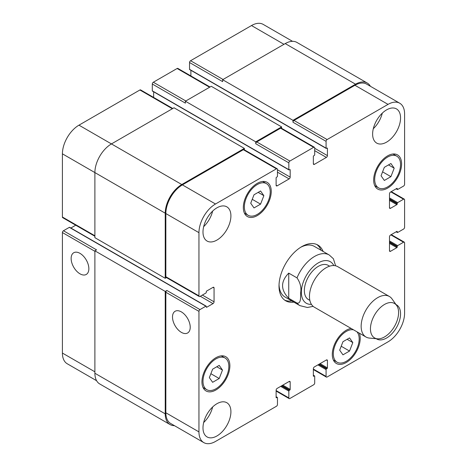 <?xml version="1.0" encoding="UTF-8"?>
<svg xmlns="http://www.w3.org/2000/svg" width="467" height="467" viewBox="0 0 467 467"><rect width="100%" height="100%" fill="white"/><g stroke="black" fill="none" stroke-linecap="round" stroke-linejoin="round"><path stroke-width="0.7" d="M288.734 273.113L297.012 277.888C300.263 282.646 301.489 287.549 300.684 292.593C300.427 296.638 301.326 303.982 297.012 303.06L288.734 298.279L288.734 273.113C280.527 281.502 280.527 289.89 288.734 298.279M335.61 265.805L333.397 258.741L329.223 254.982A29.258 16.894 120 0 0 314.595 256.43A29.258 16.894 120 0 0 297.012 277.888M316.795 244.504A32.182 18.581 -60 0 1 321.033 250.254M291.776 300.929A32.182 18.581 -60 0 1 284.677 300.129M293.848 302.126A32.182 18.581 -60 0 1 285.681 300.789A32.182 18.581 -60 0 1 280.743 274.999A32.182 18.581 -60 0 1 301.77 246.64A32.182 18.581 -60 0 1 317.864 245.047A32.182 18.581 -60 0 1 323.1 251.45M300.713 247.276A29.258 16.894 -60 0 1 314.332 246.383L329.223 254.982M297.012 303.06A29.258 16.894 120 0 0 299.966 305.657L285.074 297.059A29.258 16.894 -60 0 1 279.038 284.817M329.614 266.184L328.196 265.367A19.748 11.401 120 0 0 318.319 266.348A19.748 11.401 120 0 0 305.418 283.749A19.748 11.401 120 0 0 308.448 299.575L309.866 300.392M396.693 305.523L392.023 298.903A23.408 13.514 120 0 0 389.402 296.487L337.723 266.645A23.408 13.514 120 0 0 326.019 267.807A23.408 13.514 120 0 0 310.73 288.431A23.408 13.514 120 0 0 314.314 307.187L366 337.022A23.408 13.514 120 0 0 369.403 338.079L377.47 338.82A19.894 11.488 120 0 0 394.469 326.433A19.894 11.488 120 0 0 396.693 305.523A19.894 11.488 120 0 0 384.522 304.449A19.894 11.488 120 0 0 370.938 324.32A19.894 11.488 120 0 0 377.47 338.82M389.402 296.487A23.408 13.514 120 0 0 377.704 297.642A23.408 13.514 120 0 0 362.41 318.266A23.408 13.514 120 0 0 366 337.022M79.997 273.831A12.533 7.233 60 0 1 71.807 262.787A12.533 7.233 60 0 1 73.728 252.746A12.533 7.233 60 0 1 86.261 259.979A12.533 7.233 60 0 1 86.261 274.45A12.533 7.233 60 0 1 79.997 273.831M181.365 332.358A12.533 7.233 60 0 1 173.181 321.314A12.533 7.233 60 0 1 175.102 311.273A12.533 7.233 60 0 1 187.629 318.506A12.533 7.233 60 0 1 187.629 332.977A12.533 7.233 60 0 1 181.365 332.358M206.175 306.148A0.584 0.339 120 0 0 205.883 306.177L199.987 309.586A1.465 0.846 120 0 0 198.954 311.372L198.954 431.893A23.408 13.514 120 0 0 203.799 442.605A23.408 13.514 120 0 0 215.503 441.449L276.429 406.272A1.465 0.846 120 0 0 277.462 404.48L277.462 397.674A0.584 0.339 120 0 0 277.048 397.435L276.528 397.732A0.584 0.339 -60 0 1 276.12 397.493L276.12 390.208A1.465 0.846 -60 0 1 277.153 388.416L289.149 381.486A1.465 0.846 -60 0 1 289.884 381.416A1.465 0.846 -60 0 1 290.182 382.088L290.182 389.373A0.584 0.339 -60 0 1 289.773 390.091L289.254 390.389A0.584 0.339 120 0 0 288.839 391.101L288.839 397.913A1.465 0.846 120 0 0 289.143 398.584A1.465 0.846 120 0 0 289.873 398.509L313.666 384.773A1.465 0.846 120 0 0 314.7 382.981L314.7 376.174A0.584 0.339 120 0 0 314.285 375.935L313.771 376.233A0.584 0.339 -60 0 1 313.357 375.993L313.357 368.708A1.465 0.846 -60 0 1 314.39 366.916L326.386 359.987A1.465 0.846 -60 0 1 327.122 359.917A1.465 0.846 -60 0 1 327.425 360.588L327.425 367.873A0.584 0.339 -60 0 1 327.011 368.591L326.491 368.889A0.584 0.339 120 0 0 326.077 369.607L326.077 376.414A1.465 0.846 120 0 0 326.38 377.085A1.465 0.846 120 0 0 327.11 377.009L388.036 341.832A23.408 13.514 120 0 0 404.591 313.17L404.591 242.817A1.465 0.846 120 0 0 404.288 242.145A1.465 0.846 120 0 0 403.552 242.221L397.656 245.624A0.584 0.339 120 0 0 397.248 246.343L397.248 246.938A0.584 0.339 -60 0 1 396.833 247.656L390.523 251.299A1.465 0.846 -60 0 1 389.787 251.369A1.465 0.846 -60 0 1 389.49 250.697L389.49 236.845A1.465 0.846 -60 0 1 390.523 235.053L396.833 231.41A0.584 0.339 -60 0 1 397.248 231.65L397.248 232.245A0.584 0.339 120 0 0 397.656 232.484L403.552 229.081A1.465 0.846 120 0 0 404.591 227.289L404.591 199.818A1.465 0.846 120 0 0 404.288 199.146A1.465 0.846 120 0 0 403.552 199.222L397.656 202.625A0.584 0.339 120 0 0 397.248 203.343L397.248 203.939A0.584 0.339 -60 0 1 396.833 204.657L390.523 208.3A1.465 0.846 -60 0 1 389.787 208.37A1.465 0.846 -60 0 1 389.49 207.698L389.49 193.846A1.465 0.846 -60 0 1 390.523 192.054L396.833 188.411A0.584 0.339 -60 0 1 397.248 188.65L397.248 189.246A0.584 0.339 120 0 0 397.656 189.485L403.552 186.082A1.465 0.846 120 0 0 404.591 184.29L404.591 113.936A23.408 13.514 120 0 0 399.74 103.225A23.408 13.514 120 0 0 388.036 104.38L327.11 139.557A1.465 0.846 120 0 0 326.077 141.349L326.077 148.156A0.584 0.339 120 0 0 326.491 148.395L327.011 148.097A0.584 0.339 -60 0 1 327.425 148.337L327.425 155.622A1.465 0.846 -60 0 1 326.386 157.414L314.39 164.343A1.465 0.846 -60 0 1 313.661 164.413A1.465 0.846 -60 0 1 313.357 163.748L313.357 156.457A0.584 0.339 -60 0 1 313.771 155.745L314.285 155.441A0.584 0.339 120 0 0 314.7 154.729L314.7 147.916A1.465 0.846 120 0 0 314.396 147.251A1.465 0.846 120 0 0 313.666 147.321L289.873 161.057A1.465 0.846 120 0 0 288.839 162.849L288.839 169.655A0.584 0.339 120 0 0 289.254 169.895L289.773 169.597A0.584 0.339 -60 0 1 290.182 169.836L290.182 177.121A1.465 0.846 -60 0 1 289.149 178.914L277.153 185.843A1.465 0.846 -60 0 1 276.417 185.913A1.465 0.846 -60 0 1 276.12 185.247L276.12 177.956A0.584 0.339 -60 0 1 276.528 177.244L277.048 176.94A0.584 0.339 120 0 0 277.462 176.228L277.462 169.416A1.465 0.846 120 0 0 277.159 168.75A1.465 0.846 120 0 0 276.429 168.82L215.503 203.997A23.408 13.514 120 0 0 198.954 232.665L198.954 295.85A1.465 0.846 120 0 0 199.251 296.516A1.465 0.846 120 0 0 199.987 296.446L205.883 293.043A0.584 0.339 120 0 0 206.297 292.324L206.297 291.729A0.584 0.339 -60 0 1 206.712 291.011L213.016 287.368A1.465 0.846 -60 0 1 213.752 287.293A1.465 0.846 -60 0 1 214.055 287.964L214.055 301.822A1.465 0.846 -60 0 1 213.016 303.614L206.712 307.257A0.584 0.339 -60 0 1 206.297 307.017L206.297 306.416A0.584 0.339 120 0 0 206.175 306.148L69.636 227.318A0.584 0.339 120 0 0 69.344 227.347L63.448 230.751A1.465 0.846 120 0 0 62.409 232.543L62.409 353.064A23.408 13.514 120 0 0 67.26 363.775L96.599 380.716M75.742 225.205L70.856 228.024M172.796 108.496L140.62 89.915A1.465 0.846 120 0 0 139.89 89.991L78.964 125.168A23.408 13.514 120 0 0 62.409 153.83L62.409 217.015A1.465 0.846 120 0 0 62.712 217.686L94.889 236.261M153.643 91.801L153.643 97.44M210.033 86.996L177.857 68.415A1.465 0.846 120 0 0 177.127 68.491L153.334 82.227A1.465 0.846 120 0 0 152.3 84.019L152.3 90.826A0.584 0.339 120 0 0 152.423 91.094L288.962 169.924M190.88 70.301L190.88 75.94M292.54 41.329L263.201 24.395A23.408 13.514 120 0 0 251.497 25.551L190.571 60.728A1.465 0.846 120 0 0 189.538 62.52L189.538 69.326A0.584 0.339 120 0 0 189.66 69.595L326.199 148.424M254.007 207.926L250.721 203.25L254.007 194.786L260.574 190.991L263.861 195.667L260.574 204.132L254.007 207.926M260.574 204.132L252.244 199.321M263.861 195.667L258.169 192.381M384.341 180.455L381.054 175.779L384.341 167.314L390.908 163.52L394.195 168.196L390.908 176.66L384.341 180.455M390.908 176.66L382.578 171.85M394.195 168.196L388.503 164.909M342.965 354.838L339.678 350.168L342.965 341.698L349.532 337.91L352.818 342.58L349.532 351.044L342.965 354.838M349.532 351.044L341.202 346.24M352.818 342.58L347.127 339.293M212.631 382.31L209.344 377.634L212.631 369.169L219.198 365.381L222.485 370.051L219.198 378.515L212.631 382.31M219.198 378.515L210.868 373.705M222.485 370.051L216.793 366.764M374.697 179.451A18.283 10.56 120 0 0 378.48 187.822A18.283 10.56 120 0 0 396.769 177.267A18.283 10.56 120 0 0 396.769 156.153A18.283 10.56 120 0 0 382.677 161.051A18.283 10.56 120 0 0 374.697 179.451M373.658 180.052A19.748 11.401 -60 0 1 382.28 160.175A19.748 11.401 -60 0 1 397.499 154.886A19.748 11.401 -60 0 1 397.499 177.688A19.748 11.401 -60 0 1 377.75 189.088A19.748 11.401 -60 0 1 373.658 180.052M244.364 206.922A18.283 10.56 120 0 0 248.146 215.293A18.283 10.56 120 0 0 266.435 204.739A18.283 10.56 120 0 0 266.435 183.624A18.283 10.56 120 0 0 252.343 188.522A18.283 10.56 120 0 0 244.364 206.922M243.325 207.517A19.748 11.401 -60 0 1 251.947 187.646A19.748 11.401 -60 0 1 267.165 182.358A19.748 11.401 -60 0 1 267.165 205.159A19.748 11.401 -60 0 1 247.417 216.56A19.748 11.401 -60 0 1 243.325 207.517M202.987 381.311A18.283 10.56 120 0 0 206.77 389.682A18.283 10.56 120 0 0 225.059 379.122A18.283 10.56 120 0 0 225.059 358.008A18.283 10.56 120 0 0 210.967 362.906A18.283 10.56 120 0 0 202.987 381.311M201.948 381.907A19.748 11.401 -60 0 1 210.57 362.03A19.748 11.401 -60 0 1 225.789 356.741A19.748 11.401 -60 0 1 225.789 379.543A19.748 11.401 -60 0 1 206.04 390.949A19.748 11.401 -60 0 1 201.948 381.907M353.548 329.836A18.283 10.56 120 0 0 340.215 336.654A18.283 10.56 120 0 0 333.321 353.84A18.283 10.56 120 0 0 337.104 362.211A18.283 10.56 120 0 0 354.506 353.099A18.283 10.56 120 0 0 356.922 331.786M359.327 333.175A19.748 11.401 -60 0 1 353.805 355.574A19.748 11.401 -60 0 1 336.374 363.478A19.748 11.401 -60 0 1 332.282 354.435A19.748 11.401 -60 0 1 351.143 328.447M372.625 134.064A19.748 11.401 -60 0 1 381.247 114.187A19.748 11.401 -60 0 1 396.465 108.899A19.748 11.401 -60 0 1 396.465 131.706A19.748 11.401 -60 0 1 376.717 143.106A19.748 11.401 -60 0 1 372.625 134.064M396.004 304.542A19.748 11.401 -60 0 1 396.465 304.788A19.748 11.401 -60 0 1 396.465 327.589A19.748 11.401 -60 0 1 376.717 338.989A19.748 11.401 -60 0 1 376.274 338.709M202.987 232.006A19.748 11.401 -60 0 1 211.604 212.129A19.748 11.401 -60 0 1 226.822 206.84A19.748 11.401 -60 0 1 226.822 229.641A19.748 11.401 -60 0 1 207.074 241.048A19.748 11.401 -60 0 1 202.987 232.006M202.987 427.889A19.748 11.401 -60 0 1 211.604 408.018A19.748 11.401 -60 0 1 226.822 402.723A19.748 11.401 -60 0 1 226.822 425.53A19.748 11.401 -60 0 1 207.074 436.931A19.748 11.401 -60 0 1 202.987 427.889M373.302 128.711A19.748 11.401 120 0 0 382.292 113.142M203.665 226.653A19.748 11.401 120 0 0 212.648 211.084M203.665 422.536A19.748 11.401 120 0 0 212.648 406.967M203.799 442.605L170.7 423.499A23.408 13.514 -60 0 1 165.849 412.781L165.849 292.266A1.465 0.846 -60 0 1 166.882 290.474L199.987 309.586M292.978 120.328L355.556 84.2A23.408 13.514 -60 0 1 367.26 83.038L296.924 42.427A23.408 13.514 120 0 0 285.22 43.589L222.636 79.717L292.978 120.328L292.978 122.237A1.465 0.846 -60 0 1 294.012 120.445L354.938 85.274A23.408 13.514 -60 0 1 366.642 84.113L399.74 103.225M255.741 141.828L281.601 126.896L211.259 86.29L185.399 101.216L255.741 141.828L255.741 143.737A1.465 0.846 -60 0 1 256.774 141.945L280.568 128.209A1.465 0.846 -60 0 1 281.297 128.139L314.396 147.251M199.251 296.516L166.153 277.404A1.465 0.846 -60 0 1 165.849 276.738L165.849 213.553A23.408 13.514 -60 0 1 182.399 184.885L243.325 149.709A1.465 0.846 -60 0 1 244.06 149.638L277.159 168.75M174.46 425.671A23.408 13.514 -60 0 1 170.076 424.573A23.408 13.514 -60 0 1 165.23 413.855L165.23 291.431L166.882 290.474M166.456 277.579L165.23 278.291L165.23 213.191A23.408 13.514 -60 0 1 181.78 184.529L244.364 148.395L244.364 149.814M281.601 126.896L281.601 128.314M367.26 83.038A23.408 13.514 -60 0 1 370.401 86.284M63.448 230.751L96.546 249.863L94.889 250.82L94.889 373.25A23.408 13.514 120 0 0 99.74 383.962L170.076 424.573M244.364 148.395L174.022 107.789L111.444 143.918A23.408 13.514 120 0 0 94.889 172.586L94.889 237.68L165.23 278.291M185.399 101.216L185.399 103.131L152.3 84.019M222.636 79.717L222.636 81.632L189.538 62.52M94.889 250.82L165.23 291.431M333.817 265.56A23.992 13.852 120 0 0 318.319 262.88A23.992 13.852 120 0 0 301.729 287.981A23.992 13.852 120 0 0 311.425 304.35M165.849 412.781L198.954 431.893M289.149 381.486L290.182 382.088M276.12 390.564L288.839 397.913M326.386 359.987L327.425 360.588M313.357 369.064L326.077 376.414M390.832 234.872L403.552 242.221M389.49 250.697L390.523 251.299M390.832 191.873L403.552 199.222M389.49 207.698L390.523 208.3M354.938 85.274L388.036 104.38M294.012 120.445L327.11 139.557M292.978 122.237L326.077 141.349M314.7 150.666L326.386 157.414M314.7 148.278L327.425 155.622M313.357 163.748L314.39 164.343M280.568 128.209L313.666 147.321M256.774 141.945L289.873 161.057M255.741 143.737L288.839 162.849M277.462 172.165L289.149 178.914M277.462 169.778L290.182 177.121M276.12 185.247L277.153 185.843M243.325 149.709L276.429 168.82M182.399 184.885L215.503 203.997M165.849 213.553L198.954 232.665M165.849 276.738L198.954 295.85M213.016 287.368L214.055 287.964M202.363 295.074L214.055 301.822M200.296 296.265L213.016 303.614M165.849 292.266L198.954 311.372M94.889 371.814L62.409 353.064M283.977 44.307L251.497 25.551M223.051 79.478L190.571 60.728M209.607 87.241L177.127 68.491M185.813 100.977L153.334 82.227M172.37 108.741L139.89 89.991M181.78 184.529L78.964 125.168M165.23 213.191L62.409 153.83M94.889 235.771L62.409 217.015M94.889 251.299L62.409 232.543M289.773 169.597L290.182 169.836M152.3 90.826L288.839 169.655M327.011 148.097L327.425 148.337M189.538 69.326L326.077 148.156M285.22 43.589L355.556 84.2M396.314 188.709L397.248 189.246M396.833 188.411L397.248 188.65M389.49 200.413L396.833 204.657M389.49 199.462L397.248 203.939M389.49 198.86L397.248 203.343M389.49 197.909L397.656 202.625M396.314 231.708L397.248 232.245M396.833 231.41L397.248 231.65M389.49 243.412L396.833 247.656M389.49 242.461L397.248 246.938M389.49 241.859L397.248 246.343M389.49 240.908L397.656 245.624M317.904 364.885L326.077 369.607M318.733 364.406L326.491 368.889M319.253 364.108L327.011 368.591M320.082 363.63L327.425 367.873M313.357 375.993L313.771 376.233M313.357 375.398L314.285 375.935M280.667 386.384L288.839 391.101M281.496 385.905L289.254 390.389M282.015 385.608L289.773 390.091M282.839 385.129L290.182 389.373M276.12 397.493L276.528 397.732M276.12 396.897L277.048 397.435M94.889 373.25L165.23 413.855M69.344 227.347L205.883 306.177M206.297 307.017L206.712 307.257M299.966 305.657L307.397 307.484L313.159 306.37M396.769 156.153L393.039 153.999M378.48 187.822L374.75 185.668M266.435 183.624L262.705 181.47M248.146 215.293L244.416 213.139M225.059 358.008L221.329 355.854M206.77 389.682L203.046 387.528M337.104 362.211L333.38 360.057M289.143 398.584L276.12 391.06M326.38 377.085L313.357 369.56M404.288 242.145L391.258 234.627M404.288 199.146L391.258 191.628M396.144 188.808L397.364 189.514M396.144 231.807L397.364 232.513M313.357 375.199L314.577 375.906M276.12 396.699L277.34 397.405"/></g></svg>
